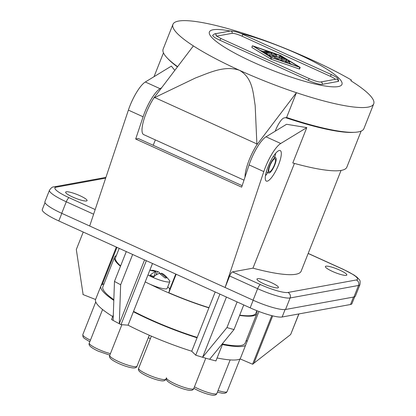 <?xml version="1.0" encoding="UTF-8"?>
<svg xmlns="http://www.w3.org/2000/svg" width="416" height="416" viewBox="0 0 416 416"><rect width="100%" height="100%" fill="white"/><g stroke="black" fill="none" stroke-linecap="round" stroke-linejoin="round"><path stroke-width="0.62" d="M275.205 131.201L275.616 130.161A12.579 3.349 -65.6 0 1 284.123 117.926L286.608 117.473L296.421 92.685A107.973 18.933 21.6 0 0 373.719 103.844A107.973 18.933 21.6 0 0 350.818 80.73L351.354 79.997A121.597 21.325 21.6 0 0 310.612 59.322A121.597 21.325 21.6 0 0 263.032 39.894L254.108 36.816A107.973 18.933 21.6 0 0 172.942 24.352A107.973 18.933 21.6 0 0 193.383 45.9L153.884 97.958A25.158 6.703 114.4 0 0 143.65 134.592L243.994 180.154M153.884 97.958L195.499 77.958C208.9 72.966 224.468 65.062 239.455 70.288A107.973 18.933 -158.4 0 0 296.421 92.685L256.916 144.747A25.158 6.703 114.4 0 0 245.029 177.055M256.916 144.747L255.164 105.404C253.1 93.278 252.938 78.036 239.455 70.288A107.973 18.933 -158.4 0 1 193.383 45.9M351.354 79.997L351.016 80.85M286.608 117.473A107.973 18.933 21.6 0 0 363.906 128.627L373.719 103.844M172.942 24.352L163.129 49.135A107.973 18.933 21.6 0 0 177.481 66.56M216.346 35.948A1.68 1.591 -100.4 0 0 214.49 33.904L212.711 35.246A11.742 2.059 21.6 0 0 219.939 40.238L308.256 80.34A11.742 2.059 21.6 0 0 322.244 84.349L338.031 81.463A11.742 2.059 21.6 0 0 338.645 81.104L337.917 78.504C337.08 77.823 337.376 77.511 331.578 74.677A1.68 0.447 -65.6 0 1 331.64 74.74M240.146 33.275A71.282 12.501 -158.4 0 1 298.043 54.085A71.282 12.501 -158.4 0 1 338.234 86.58A71.282 12.501 -158.4 0 1 253.313 62.265A71.282 12.501 -158.4 0 1 230.214 31.034M335.327 79.316A8.388 1.472 21.6 0 0 330.361 76.305L242.044 36.197A8.388 1.472 21.6 0 0 232.05 33.337A1.68 1.591 -100.4 0 0 230.277 31.018L214.49 33.904M216.632 36.156L232.05 33.337M252.34 45.796L251.846 47.445L271.242 59.275L299.218 68.957L299.624 69.02L300.113 67.371L280.717 55.536L252.741 45.859L270.936 57.325L300.232 67.486M286.229 61.006L286.551 61.209M289.266 62.884L291.782 64.438M260.177 50.378L264.077 51.724M271.638 54.34L272.048 54.486M276.068 55.874L279.318 56.997M274.316 58.396L275.002 56.872L270.332 55.89L268.726 55.115L274.591 54.018L276.484 54.824L271.846 55.692L275.673 56.498L276.468 56.862L277.368 58.198L280.446 57.637L282.339 58.438L277.976 59.259L276.099 58.51L275.002 56.872M275.465 56.456L275.86 56.295M279.911 60.33L280.41 60.237M286.026 61.303L286.525 60.039A2.096 0.369 21.6 0 0 286.634 59.977A2.096 0.369 21.6 0 0 286.177 59.519L281.419 56.581L279.698 56.035L279.089 57.574L279.37 57.834M281.949 59.426L282.298 59.639M284.346 61.864L284.851 61.771M268.336 55.416L268.627 55.364M288.777 63.398L289.073 63.258M280.888 55.796L298.818 66.872L271.679 57.481L253.75 46.41L280.888 55.796L280.712 56.243M286.525 60.039L282.402 60.793L280.509 59.992L284.684 59.207L279.698 56.035M271.996 53.321L267.691 54.111L266.027 53.534L262.87 51.496L266.417 53.17L267.675 52.941L264.269 51.241L268.336 52.822L269.589 52.588L265.673 50.986L270.904 52.645L272.054 53.29L271.497 54.584M289.645 61.812L286.842 62.327L284.95 61.521L287.804 60.98L289.702 61.781L289.037 63.352M44.928 201.703A27.253 4.779 21.6 0 0 61.719 213.304L66.279 201.786A27.253 4.779 21.6 0 1 49.488 190.19L44.928 201.703M294.424 163.42L252.959 268.159L232.497 271.898A4.191 1.118 114.4 0 0 229.663 275.98L225.103 287.492L61.719 213.304M89.684 226.002L128.383 110.105L143.104 116.792L135.678 139.027L241.66 187.153L249.08 164.913L263.801 171.6L225.103 287.492L253.074 300.191A27.253 4.779 21.6 0 0 285.542 309.488L290.103 297.976A27.253 4.779 21.6 0 1 257.629 288.678L229.663 275.98M353.948 296.982L358.509 285.47A27.253 4.779 -158.4 0 0 359.934 284.643L355.373 296.156A27.253 4.779 -158.4 0 1 353.948 296.982L285.542 309.488M153.213 145.283L155.345 139.901M143.104 116.792A25.158 6.703 -65.6 0 1 160.035 88.676L161.465 87.807M135.678 139.027L138.356 138.538L242.154 185.671M249.08 164.913A25.158 6.703 -65.6 0 1 266.016 136.802L286.562 124.28L306.79 127.603L280.738 143.484A25.158 6.703 -65.6 0 0 263.801 171.6M167.851 58.646A106.293 18.642 21.6 0 0 177.304 66.794M285.553 117.666A106.293 18.642 21.6 0 0 353.954 132.33M128.383 110.105A25.158 6.703 -65.6 0 1 145.319 81.994L171.371 66.113L174.699 70.221M278.538 164.861A16.77 4.467 -65.6 0 1 266.344 181.095A16.77 4.467 -65.6 0 1 268.013 166.785A16.77 4.467 -65.6 0 1 280.212 150.55A16.77 4.467 -65.6 0 1 278.538 164.861M361.124 131.102L346.85 167.159A106.293 18.642 21.6 0 1 292.791 162.968L306.79 127.603M267.816 172.552A16.77 4.467 -65.6 0 1 265.424 175.791M339.726 270.109A11.528 2.023 21.6 0 0 325.39 266.526A11.528 2.023 21.6 0 0 332.493 271.435A11.528 2.023 21.6 0 0 346.83 275.018A11.528 2.023 21.6 0 0 339.726 270.109M79.966 195.723A11.528 2.023 21.6 0 0 65.629 192.14A11.528 2.023 21.6 0 0 72.732 197.049A11.528 2.023 21.6 0 0 87.069 200.632A11.528 2.023 21.6 0 0 79.966 195.723M271.32 282.615A11.528 2.023 21.6 0 0 256.979 279.032A11.528 2.023 21.6 0 0 264.082 283.936A11.528 2.023 21.6 0 0 278.424 287.518A11.528 2.023 21.6 0 0 271.32 282.615M252.959 268.159A102.102 17.904 21.6 0 0 301.158 271.164L341.042 170.435M354.676 296.78L351.941 303.68A26.837 4.706 -158.4 0 1 350.542 304.496L282.136 316.997A26.837 4.706 21.6 0 1 250.167 307.845L58.812 220.953A26.837 4.706 21.6 0 1 42.281 209.534L45.011 202.634M269.589 171.844A7.129 1.898 -65.6 0 1 269.225 171.813A7.129 1.898 -65.6 0 1 270.182 165.131A7.129 1.898 -65.6 0 1 274.758 158.798A7.129 1.898 -65.6 0 1 275.122 158.834A7.129 1.898 -65.6 0 1 274.165 165.511A7.129 1.898 -65.6 0 1 269.589 171.844M269.136 172.999A8.388 2.236 -65.6 0 1 268.705 172.957A8.388 2.236 -65.6 0 1 269.833 165.1A8.388 2.236 -65.6 0 1 275.215 157.643A8.388 2.236 -65.6 0 1 275.642 157.685A8.388 2.236 -65.6 0 1 274.518 165.542A8.388 2.236 -65.6 0 1 269.136 172.999M275.61 153.348A16.77 4.467 -65.6 0 1 274.747 157.279M298.813 313.95L290.664 334.526L253.978 363.147A92.248 16.177 -158.4 0 1 252.574 364.224L240.183 358.93L258.965 311.501M252.574 364.224L271.809 315.64M253.978 363.147L272.698 315.864M237.115 301.917L226.954 327.579L202.597 357.276A92.248 16.177 -158.4 0 1 195.728 355.181L191.734 351.224L215.197 291.964M195.728 355.181L219.913 294.107M83.054 294.143L76.315 249.527L83.236 232.045M226.954 327.579L233.99 329.576L243.75 304.933M223.07 342.893L215.93 360.922A92.248 16.177 -158.4 0 1 209.633 359.278A92.248 16.177 21.6 0 1 202.597 357.276L226.434 297.071M290.664 334.526L298.932 313.929M240.183 358.93A78.619 13.785 -158.4 0 1 217.1 357.973M191.734 351.224A78.619 13.785 -158.4 0 1 128.071 325.177L121.025 324.62A92.248 16.177 -158.4 0 1 119.298 323.721L120.656 284.757L132.647 254.483M126.287 251.592L114.473 281.429L113.11 320.398A92.248 16.177 21.6 0 0 119.298 323.721L144.57 259.896M113.11 320.398A92.248 16.177 -158.4 0 1 111.535 319.514L113.298 315.052M112.71 316.545A78.619 13.785 -158.4 0 1 95.571 299.504L82.893 294.502A92.248 16.177 -158.4 0 1 82.924 294.424L82.893 294.502M209.633 359.278L233.99 329.576M114.473 281.429L120.656 284.757M197.054 337.792A78.619 13.785 -158.4 0 1 133.385 311.745L152.49 263.494M128.071 325.177L133.385 311.745M245.502 345.493A78.619 13.785 -158.4 0 1 222.42 344.542M113.807 300.388A78.619 13.785 -158.4 0 1 100.89 286.073L116.329 247.073M95.571 299.504L100.89 286.073M121.025 324.62L146.338 260.697M104.026 283.837A78.619 13.785 -158.4 0 0 102.253 284.549L116.974 247.364M246.324 340.179A78.619 13.785 -158.4 0 1 247.036 341.619M102.253 284.549A78.619 13.785 21.6 0 0 100.942 285.938M116.355 255.549A76.523 13.421 21.6 0 0 114.566 257.223L102.866 286.775A76.523 13.421 21.6 0 0 113.833 299.692M133.546 311.35A76.523 13.421 21.6 0 0 197.2 337.418M222.612 344.048A76.523 13.421 21.6 0 0 245.164 343.117L256.864 313.565A76.523 13.421 21.6 0 0 256.703 311.121M149.354 335.265L148.346 337.818A48.22 8.455 -158.4 0 0 150.342 338.738M167.721 286.946A16.77 2.943 21.6 0 1 169.686 289.38L168.834 292.734A75.473 13.234 21.6 0 0 208.978 307.679M239.715 315.12A75.473 13.234 21.6 0 0 255.887 313.175L256.875 310.69M119.194 248.373L115.539 257.608A75.473 13.234 21.6 0 0 120.614 265.912M114.566 257.223A76.523 13.421 21.6 0 0 120.468 266.287M145.226 281.84A14.045 2.465 21.6 0 0 148.606 283.587A14.045 2.465 21.6 0 0 150.207 284.32A14.045 2.465 21.6 0 0 167.128 288.439L169.863 281.533A14.045 2.465 21.6 0 0 169.723 280.868C166.52 276.64 163.998 274.196 162.157 273.546L160.971 273.177L166.702 277.883L165.074 277.976L159.344 273.27L155.745 275.111L153.364 277.316A13.77 2.413 21.6 0 1 151.523 276.479A13.77 2.413 21.6 0 1 149.812 275.631L152.194 273.421L155.792 271.586L153.769 276.687M150.207 284.32A76.523 13.421 21.6 0 0 208.905 307.866M239.6 315.406A76.523 13.421 21.6 0 0 256.864 313.565M168.834 292.734L176.155 274.238M147.961 274.934A14.045 2.465 21.6 0 0 151.341 276.676A14.045 2.465 21.6 0 0 169.863 281.533M160.025 273.666L158.99 272.137L157.42 271.492L156.094 274.846M157.42 271.492L153.327 270.353L150.306 270.28M150.368 270.124L149.885 270.078M149.817 270.249L155.792 271.586M153.904 276.754L151.356 275.543L149.812 275.631M160.628 274.045L160.971 273.177M154.747 97.552L256.864 143.92M338.031 81.463A1.68 1.591 79.6 0 0 337.168 79.258A1.68 1.591 -100.4 0 0 336.258 79.144L320.471 82.03A1.68 1.591 -100.4 0 1 321.381 82.144A1.68 1.591 79.6 0 1 322.244 84.349M308.256 80.34A1.68 0.447 114.4 0 1 309.395 78.712A1.68 0.447 -65.6 0 1 309.478 78.718A1.68 0.447 -65.6 0 1 309.54 78.78M219.939 40.238A1.68 0.447 114.4 0 1 221.073 38.61A1.68 0.447 -65.6 0 1 221.161 38.615A1.68 0.447 -65.6 0 1 221.224 38.672M242.044 36.197A1.68 0.447 -65.6 0 1 243.178 34.57A1.68 0.447 -65.6 0 1 243.261 34.575A1.68 0.447 -65.6 0 1 243.324 34.637M230.277 31.018C234.338 31.143 238.664 32.328 243.261 34.575L331.578 74.677A1.68 0.447 -65.6 0 0 331.495 74.672A1.68 0.447 114.4 0 0 330.361 76.305M275.922 58.947L276.099 58.51M277.841 59.613L277.976 59.259M281.788 59.738L282.287 58.474M275.824 56.389L276.432 54.855M270.093 56.498L270.332 55.89M282.266 61.142L282.402 60.793M279.323 57.803L279.932 56.264M264.737 52.135L264.914 51.688M262.954 52.094L263.099 51.724M265.881 53.898L266.027 53.534M267.405 54.839L267.691 54.111M266.651 52.057L266.822 51.631M286.702 62.681L286.842 62.327M251.846 47.445L252.455 45.911M270.332 58.859L270.936 57.325M271.242 59.275L271.851 57.741M299.218 68.957L299.827 67.423M93.626 214.204L66.279 201.786A4.191 1.118 114.4 0 1 69.113 197.709A23.062 4.046 21.6 0 1 56.108 187.195L105.669 178.136M253.074 300.191L257.629 288.678A4.191 1.118 114.4 0 1 260.468 284.601L232.497 271.898M308.162 253.474L343.346 269.448A23.062 4.046 -158.4 0 1 356.351 279.963A4.191 3.973 -100.4 0 1 358.509 285.47L290.103 297.976A4.191 3.973 79.6 0 0 287.94 292.469A23.062 4.046 21.6 0 1 260.468 284.601M266.016 136.802L280.738 143.484M145.319 81.994L160.035 88.676M343.346 269.448A4.191 1.118 -65.6 0 1 343.559 269.469L308.188 253.406M353.48 297.071L350.542 304.496M61.823 213.351L58.812 220.953M285.085 309.556L282.136 316.997M253.178 300.238L250.167 307.845M95.181 209.544L69.113 197.709M356.351 279.963L287.94 292.469M56.108 187.195A4.191 3.973 -100.4 0 0 53.836 186.909C52.577 186.701 51.126 187.798 49.488 190.19M230.162 359.908L216.871 393.468A14.674 2.574 -158.4 0 1 198.624 388.908A14.674 2.574 -158.4 0 1 194.444 386.828M149.282 335.228L137.02 366.205A14.674 2.574 -158.4 0 1 118.768 361.644A14.674 2.574 -158.4 0 1 109.73 355.399L121.888 324.688M110.427 353.636A14.674 2.574 -158.4 0 1 98.337 349.31A14.674 2.574 -158.4 0 1 89.294 343.065L102.58 309.509M90.433 340.189A14.674 2.574 -158.4 0 1 82.815 334.61L95.753 301.933M205.774 358.202L193.742 388.601A14.674 2.574 -158.4 0 1 175.49 384.041A14.674 2.574 -158.4 0 1 166.452 377.796L165.932 379.106A14.674 2.574 -158.4 0 1 147.68 374.546A14.674 2.574 -158.4 0 1 138.642 368.3L151.372 336.138M149.921 270.078L152.521 263.505M169.686 289.38L175.755 274.056M239.985 359.024L227.089 391.602A14.674 2.574 -158.4 0 1 218.026 390.551M320.471 82.03C318.474 82.072 314.808 80.969 309.478 78.718L221.161 38.615L215.894 35.714M281.83 59.727L282.339 58.438M275.876 56.358L276.484 54.824M268.554 55.552L268.726 55.115M280.322 60.471L280.509 59.992M286.12 61.287L286.634 59.977M264.061 51.771L264.269 51.241M262.699 51.932L262.87 51.496M271.544 54.574L272.054 53.29M265.46 51.516L265.673 50.986M284.757 62.005L284.95 61.521M289.094 63.315L289.702 61.781M154.029 76.684L163.467 52.842M359.934 284.643C360.334 281.668 360.074 279.952 359.164 279.49L357.074 277.259L354.006 275.012L343.559 269.469M268.705 172.957L266.287 171.86M275.642 157.685L273.224 156.588M105.919 177.388L53.836 186.909M193.742 388.601C193.175 390.13 191.547 390.671 188.859 390.234C185.026 389.62 180.502 388.149 175.282 385.83C165.225 381.061 165.994 379.179 166.452 377.796M137.02 366.205C136.453 367.728 134.826 368.274 132.137 367.838C128.305 367.224 123.781 365.752 118.56 363.433C108.498 358.665 109.273 356.782 109.73 355.399M216.871 393.468C216.31 394.997 214.682 395.543 211.994 395.106C208.161 394.488 203.632 393.021 198.416 390.697L193.835 388.362M109.824 355.165L98.129 351.099C88.067 346.33 88.842 344.448 89.294 343.065M165.932 379.106C165.365 380.63 163.738 381.176 161.049 380.739C157.217 380.125 152.693 378.654 147.472 376.334C137.41 371.566 138.185 369.684 138.642 368.3M89.809 341.77L84.136 338.255L82.961 336.809L82.815 334.61M227.089 391.602L226.294 392.662L224.453 393.333L222.206 393.24L217.402 392.132M153.327 270.353L158.205 271.669"/></g></svg>
